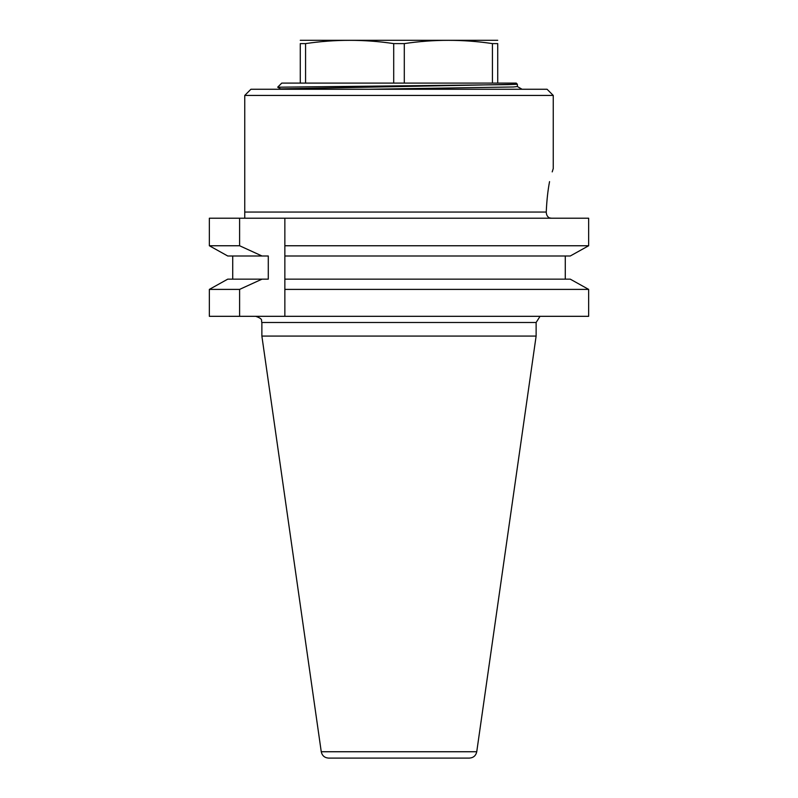 <?xml version="1.0" encoding="UTF-8"?>
<svg xmlns="http://www.w3.org/2000/svg" width="798" height="798" viewBox="0 0 798 798"><rect width="100%" height="100%" fill="white"/><g stroke="black" fill="none" stroke-linecap="round" stroke-linejoin="round"><path stroke-width="1.2" d="M300.277 40.299L497.723 40.299M393.703 83.092L393.703 43.601L404.297 43.601C433.673 39.242 463.049 39.242 492.426 43.601L497.723 43.601C497.723 39.242 497.723 39.242 497.723 43.601L497.723 83.092M300.277 83.092L300.277 43.601C300.277 39.242 300.277 39.242 300.277 43.601L305.574 43.601C334.951 39.242 364.327 39.242 393.703 43.601M305.574 83.092L305.574 43.601M404.297 83.092L404.297 43.601M492.426 83.092L492.426 43.601M277.684 87.201L507.668 84.638L517.373 84.259L516.236 83.092L281.764 83.092L277.694 87.172L280.627 88.887L517.373 84.259L517.373 86.543L513.563 86.972L368.746 89.256M552.206 171.889L553.253 168.548L553.253 95.431L244.747 95.431L244.747 212.049L546.251 212.049C546.371 215.001 547.468 216.956 549.553 217.924C547.468 216.956 546.371 215.001 546.251 212.049C546.74 200.677 547.847 190.532 549.553 181.625C554.341 164.328 554.341 164.328 549.553 181.625C547.847 190.513 546.75 200.657 546.251 212.049M284.856 279.15L284.856 245.754L284.856 289.395L284.856 279.15L570.261 279.15L588.655 289.395L570.261 279.15M284.856 289.395L588.655 289.395L588.655 316.317L284.856 316.317L284.856 289.395M565.273 279.15L565.273 255.998M284.856 255.998L570.261 255.998L588.655 245.754L588.655 218.213L239.6 218.213L239.6 245.754L262.013 255.998L268.288 255.998L268.288 279.15L262.013 279.15L239.6 289.395L209.345 289.395L227.739 279.15L262.013 279.15M284.856 218.213L284.856 245.754L588.655 245.754L570.261 255.998M321.255 751.746C322.123 755.676 324.567 757.791 328.586 758.1L469.414 758.1C473.433 757.791 475.877 755.676 476.745 751.746L321.255 751.746L261.874 336.068L261.874 322.492C260.687 320.666 264.138 319.26 255.699 316.317M261.874 336.068L536.126 336.068L536.126 322.492L539.677 316.906M239.6 245.754L209.345 245.754L227.739 255.998L209.345 245.754L209.345 218.213L239.6 218.213M244.747 218.113L244.747 212.049L244.747 218.113L243.829 218.213M549.553 217.924L551.538 218.213M227.739 279.15L209.345 289.395L209.345 316.317L209.345 289.395M232.727 279.15L232.727 255.998M227.739 255.998L262.013 255.998M209.345 245.754L209.345 218.213M209.345 316.317L239.6 316.317L239.6 289.395M239.6 316.317L284.856 316.317M244.747 95.431L250.921 89.256L547.079 89.256L553.253 95.431M536.126 322.492L261.874 322.492M522.072 89.256L517.373 86.543M476.745 751.746L536.126 336.068"/></g></svg>
